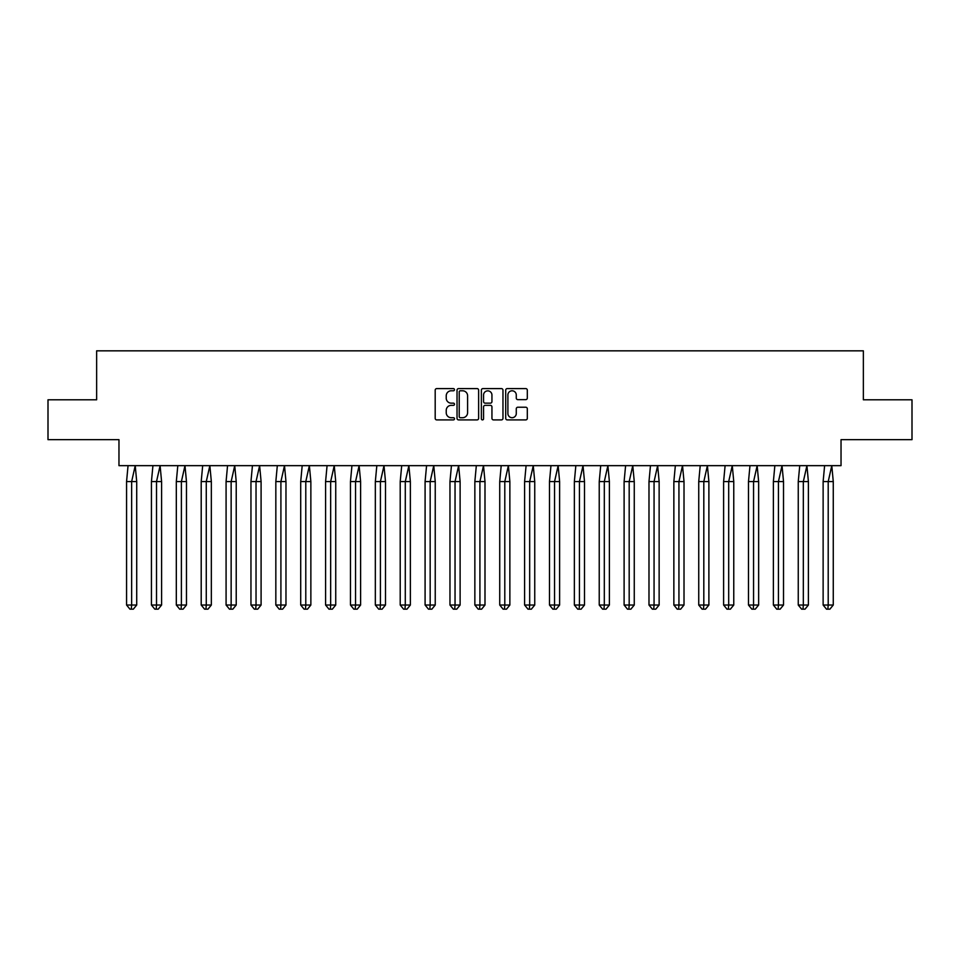 <?xml version="1.0" encoding="UTF-8"?>
<svg xmlns="http://www.w3.org/2000/svg" width="960" height="960" viewBox="0 0 960 960"><rect width="100%" height="100%" fill="white"/><g stroke="black" fill="none" stroke-linecap="round" stroke-linejoin="round"><path stroke-width="1.44" d="M454.488 389.7A1.092 1.092 0 0 0 453.396 388.596L436.764 388.596A1.56 1.56 0 0 0 435.192 390.168L435.192 418.344A1.56 1.56 0 0 0 436.764 419.904L453.396 419.904A1.092 1.092 0 0 0 454.488 418.812A1.092 1.092 0 0 0 453.396 417.708L451.236 417.708A5.004 5.004 0 0 1 446.232 412.704L446.232 410.352A5.004 5.004 0 0 1 451.236 405.348L453.396 405.348A1.092 1.092 0 0 0 454.488 404.256A1.092 1.092 0 0 0 453.396 403.152L451.236 403.152A5.004 5.004 0 0 1 446.232 398.148L446.232 395.796A5.004 5.004 0 0 1 451.236 390.792L453.396 390.792A1.092 1.092 0 0 0 454.488 389.7M48 399.792L48 439.656L118.968 439.656L118.968 465.648L841.032 465.648L841.032 439.656L912 439.656L912 399.792L863.364 399.792L863.364 350.832L96.636 350.832L96.636 399.792L48 399.792M525.744 399.636A1.56 1.56 0 0 0 527.316 398.064L527.316 390.168A1.56 1.56 0 0 0 525.744 388.596L507.276 388.596A1.56 1.56 0 0 0 505.704 390.168L505.704 418.344A1.56 1.56 0 0 0 507.276 419.904L525.744 419.904A1.56 1.56 0 0 0 527.316 418.344L527.316 408.792A1.56 1.56 0 0 0 525.744 407.232L517.836 407.232A1.56 1.56 0 0 0 516.276 408.792L516.276 413.532A4.188 4.188 0 0 1 512.088 417.708A4.188 4.188 0 0 1 507.9 413.532L507.9 394.98A4.188 4.188 0 0 1 512.088 390.792A4.188 4.188 0 0 1 516.276 394.98L516.276 398.064A1.56 1.56 0 0 0 517.836 399.636L525.744 399.636M478.632 390.168A1.56 1.56 0 0 0 477.06 388.596L458.592 388.596A1.56 1.56 0 0 0 457.032 390.168L457.032 418.344A1.56 1.56 0 0 0 458.592 419.904L477.06 419.904A1.56 1.56 0 0 0 478.632 418.344L478.632 390.168M482.94 388.596L501.408 388.596A1.56 1.56 0 0 1 502.968 390.168L502.968 418.344A1.56 1.56 0 0 1 501.408 419.904L493.5 419.904A1.56 1.56 0 0 1 491.94 418.344L491.94 406.908A1.56 1.56 0 0 0 490.368 405.348L485.124 405.348A1.56 1.56 0 0 0 483.564 406.908L483.564 418.812A1.092 1.092 0 0 1 482.46 419.904A1.092 1.092 0 0 1 481.368 418.812L481.368 390.168A1.56 1.56 0 0 1 482.94 388.596M460.32 390.792A1.092 1.092 0 0 0 459.216 391.884L459.216 416.616A1.092 1.092 0 0 0 460.32 417.708L462.588 417.708A5.004 5.004 0 0 0 467.592 412.704L467.592 395.796A5.004 5.004 0 0 0 462.588 390.792L460.32 390.792M491.94 395.052A4.188 4.188 0 0 0 487.752 390.864A4.188 4.188 0 0 0 483.564 395.052L483.564 401.592A1.56 1.56 0 0 0 485.124 403.152L490.368 403.152A1.56 1.56 0 0 0 491.94 401.592L491.94 395.052M128.052 465.648L126.564 481.596L126.564 605.028L126.564 481.596L131.64 481.596L131.64 605.028L136.716 605.028L133.332 609.168L129.948 609.168L126.564 605.028L132.66 605.028M131.64 605.028L131.304 609.168M131.64 481.596L135.228 465.648L136.716 481.596L131.64 481.596M136.716 605.028L136.716 481.596M133.332 609.168L131.64 609.168M152.928 465.648L151.44 481.596L151.44 605.028L151.44 481.596L156.516 481.596L156.516 605.028L161.592 605.028L158.208 609.168L154.824 609.168L151.44 605.028L157.536 605.028M156.516 605.028L156.18 609.168M177.804 465.648L176.316 481.596L176.316 605.028L176.316 481.596L181.392 481.596L181.392 605.028L186.468 605.028L183.084 609.168L179.7 609.168L176.316 605.028L182.412 605.028M181.392 605.028L181.056 609.168M202.68 465.648L201.204 481.596L201.204 605.028L201.204 481.596L206.268 481.596L206.268 605.028L211.344 605.028L207.96 609.168L204.576 609.168L201.204 605.028L207.288 605.028M206.268 605.028L205.932 609.168M227.556 465.648L226.08 481.596L226.08 605.028L226.08 481.596L231.144 481.596L231.144 605.028L236.22 605.028L232.836 609.168L229.464 609.168L226.08 605.028L232.164 605.028M231.144 605.028L230.808 609.168M252.444 465.648L250.956 481.596L250.956 605.028L250.956 481.596L256.032 481.596L256.032 605.028L261.096 605.028L257.712 609.168L254.34 609.168L250.956 605.028L257.04 605.028M256.032 605.028L255.684 609.168M156.516 481.596L160.104 465.648L161.592 481.596L156.516 481.596M161.592 605.028L161.592 481.596M158.208 609.168L156.516 609.168M181.392 481.596L184.98 465.648L186.468 481.596L181.392 481.596M186.468 605.028L186.468 481.596M183.084 609.168L181.392 609.168M206.268 481.596L209.856 465.648L211.344 481.596L206.268 481.596M211.344 605.028L211.344 481.596M207.96 609.168L206.268 609.168M231.144 481.596L234.732 465.648L236.22 481.596L231.144 481.596M236.22 605.028L236.22 481.596M232.836 609.168L231.144 609.168M256.032 481.596L259.62 465.648L261.096 481.596L256.032 481.596M261.096 605.028L261.096 481.596M257.712 609.168L256.032 609.168M277.32 465.648L275.832 481.596L275.832 605.028L275.832 481.596L280.908 481.596L280.908 605.028L285.972 605.028L282.6 609.168L279.216 609.168L275.832 605.028L281.916 605.028M280.908 605.028L280.56 609.168M280.908 481.596L284.496 465.648L285.972 481.596L280.908 481.596M285.972 605.028L285.972 481.596M282.6 609.168L280.908 609.168M302.196 465.648L300.708 481.596L300.708 605.028L300.708 481.596L305.784 481.596L305.784 605.028L310.86 605.028L307.476 609.168L304.092 609.168L300.708 605.028L306.792 605.028M305.784 605.028L305.448 609.168M305.784 481.596L309.372 465.648L310.86 481.596L305.784 481.596M310.86 605.028L310.86 481.596M307.476 609.168L305.784 609.168M327.072 465.648L325.584 481.596L325.584 605.028L325.584 481.596L330.66 481.596L330.66 605.028L335.736 605.028L332.352 609.168L328.968 609.168L325.584 605.028L331.668 605.028M330.66 605.028L330.324 609.168M330.66 481.596L334.248 465.648L335.736 481.596L330.66 481.596M335.736 605.028L335.736 481.596M332.352 609.168L330.66 609.168M351.948 465.648L350.46 481.596L350.46 605.028L350.46 481.596L355.536 481.596L355.536 605.028L360.612 605.028L357.228 609.168L353.844 609.168L350.46 605.028L356.544 605.028M355.536 605.028L355.2 609.168M355.536 481.596L359.124 465.648L360.612 481.596L355.536 481.596M360.612 605.028L360.612 481.596M357.228 609.168L355.536 609.168M376.824 465.648L375.336 481.596L375.336 605.028L375.336 481.596L380.412 481.596L380.412 605.028L385.488 605.028L382.104 609.168L378.72 609.168L375.336 605.028L381.432 605.028M380.412 605.028L380.076 609.168M380.412 481.596L384 465.648L385.488 481.596L380.412 481.596M385.488 605.028L385.488 481.596M382.104 609.168L380.412 609.168M401.7 465.648L400.212 481.596L400.212 605.028L400.212 481.596L405.288 481.596L405.288 605.028L410.364 605.028L406.98 609.168L403.596 609.168L400.212 605.028L406.308 605.028M405.288 605.028L404.952 609.168M405.288 481.596L408.876 465.648L410.364 481.596L405.288 481.596M410.364 605.028L410.364 481.596M406.98 609.168L405.288 609.168M426.576 465.648L425.088 481.596L425.088 605.028L425.088 481.596L430.164 481.596L430.164 605.028L435.24 605.028L431.856 609.168L428.472 609.168L425.088 605.028L431.184 605.028M430.164 605.028L429.828 609.168M430.164 481.596L433.752 465.648L435.24 481.596L430.164 481.596M435.24 605.028L435.24 481.596M431.856 609.168L430.164 609.168M451.452 465.648L449.964 481.596L449.964 605.028L449.964 481.596L455.04 481.596L455.04 605.028L460.116 605.028L456.732 609.168L453.348 609.168L449.964 605.028L456.06 605.028M455.04 605.028L454.704 609.168M455.04 481.596L458.628 465.648L460.116 481.596L455.04 481.596M460.116 605.028L460.116 481.596M456.732 609.168L455.04 609.168M476.328 465.648L474.852 481.596L474.852 605.028L474.852 481.596L479.916 481.596L479.916 605.028L484.992 605.028L481.608 609.168L478.224 609.168L474.852 605.028L480.936 605.028M479.916 605.028L479.58 609.168M479.916 481.596L483.504 465.648L484.992 481.596L479.916 481.596M484.992 605.028L484.992 481.596M481.608 609.168L479.916 609.168M501.204 465.648L499.728 481.596L499.728 605.028L499.728 481.596L504.792 481.596L504.792 605.028L509.868 605.028L506.484 609.168L503.1 609.168L499.728 605.028L505.812 605.028M504.792 605.028L504.456 609.168M504.792 481.596L508.38 465.648L509.868 481.596L504.792 481.596M509.868 605.028L509.868 481.596M506.484 609.168L504.792 609.168M526.092 465.648L524.604 481.596L524.604 605.028L524.604 481.596L529.68 481.596L529.68 605.028L534.744 605.028L531.36 609.168L527.988 609.168L524.604 605.028L530.688 605.028M529.68 605.028L529.332 609.168M529.68 481.596L533.268 465.648L534.744 481.596L529.68 481.596M534.744 605.028L534.744 481.596M531.36 609.168L529.68 609.168M550.968 465.648L549.48 481.596L549.48 605.028L549.48 481.596L554.556 481.596L554.556 605.028L559.62 605.028L556.248 609.168L552.864 609.168L549.48 605.028L555.564 605.028M554.556 605.028L554.208 609.168M554.556 481.596L558.144 465.648L559.62 481.596L554.556 481.596M559.62 605.028L559.62 481.596M556.248 609.168L554.556 609.168M575.844 465.648L574.356 481.596L574.356 605.028L574.356 481.596L579.432 481.596L579.432 605.028L584.508 605.028L581.124 609.168L577.74 609.168L574.356 605.028L580.44 605.028M579.432 605.028L579.096 609.168M579.432 481.596L583.02 465.648L584.508 481.596L579.432 481.596M584.508 605.028L584.508 481.596M581.124 609.168L579.432 609.168M600.72 465.648L599.232 481.596L599.232 605.028L599.232 481.596L604.308 481.596L604.308 605.028L609.384 605.028L606 609.168L602.616 609.168L599.232 605.028L605.316 605.028M604.308 605.028L603.972 609.168M604.308 481.596L607.896 465.648L609.384 481.596L604.308 481.596M609.384 605.028L609.384 481.596M606 609.168L604.308 609.168M625.596 465.648L624.108 481.596L624.108 605.028L624.108 481.596L629.184 481.596L629.184 605.028L634.26 605.028L630.876 609.168L627.492 609.168L624.108 605.028L630.192 605.028M629.184 605.028L628.848 609.168M629.184 481.596L632.772 465.648L634.26 481.596L629.184 481.596M634.26 605.028L634.26 481.596M630.876 609.168L629.184 609.168M650.472 465.648L648.984 481.596L648.984 605.028L648.984 481.596L654.06 481.596L654.06 605.028L659.136 605.028L655.752 609.168L652.368 609.168L648.984 605.028L655.08 605.028M654.06 605.028L653.724 609.168M654.06 481.596L657.648 465.648L659.136 481.596L654.06 481.596M659.136 605.028L659.136 481.596M655.752 609.168L654.06 609.168M675.348 465.648L673.86 481.596L673.86 605.028L673.86 481.596L678.936 481.596L678.936 605.028L684.012 605.028L680.628 609.168L677.244 609.168L673.86 605.028L679.956 605.028M678.936 605.028L678.6 609.168M678.936 481.596L682.524 465.648L684.012 481.596L678.936 481.596M684.012 605.028L684.012 481.596M680.628 609.168L678.936 609.168M700.224 465.648L698.736 481.596L698.736 605.028L698.736 481.596L703.812 481.596L703.812 605.028L708.888 605.028L705.504 609.168L702.12 609.168L698.736 605.028L704.832 605.028M703.812 605.028L703.476 609.168M703.812 481.596L707.4 465.648L708.888 481.596L703.812 481.596M708.888 605.028L708.888 481.596M705.504 609.168L703.812 609.168M725.1 465.648L723.612 481.596L723.612 605.028L723.612 481.596L728.688 481.596L728.688 605.028L733.764 605.028L730.38 609.168L726.996 609.168L723.612 605.028L729.708 605.028M728.688 605.028L728.352 609.168M728.688 481.596L732.276 465.648L733.764 481.596L728.688 481.596M733.764 605.028L733.764 481.596M730.38 609.168L728.688 609.168M749.976 465.648L748.488 481.596L748.488 605.028L748.488 481.596L753.564 481.596L753.564 605.028L758.64 605.028L755.256 609.168L751.872 609.168L748.488 605.028L754.584 605.028M753.564 605.028L753.228 609.168M753.564 481.596L757.152 465.648L758.64 481.596L753.564 481.596M758.64 605.028L758.64 481.596M755.256 609.168L753.564 609.168M774.852 465.648L773.376 481.596L773.376 605.028L773.376 481.596L778.44 481.596L778.44 605.028L783.516 605.028L780.132 609.168L776.748 609.168L773.376 605.028L779.46 605.028M778.44 605.028L778.104 609.168M778.44 481.596L782.028 465.648L783.516 481.596L778.44 481.596M783.516 605.028L783.516 481.596M780.132 609.168L778.44 609.168M799.74 465.648L798.252 481.596L798.252 605.028L798.252 481.596L803.328 481.596L803.328 605.028L808.392 605.028L805.008 609.168L801.636 609.168L798.252 605.028L804.336 605.028M803.328 605.028L802.98 609.168M803.328 481.596L806.916 465.648L808.392 481.596L803.328 481.596M808.392 605.028L808.392 481.596M805.008 609.168L803.328 609.168M824.616 465.648L823.128 481.596L823.128 605.028L823.128 481.596L828.204 481.596L828.204 605.028L833.268 605.028L829.896 609.168L826.512 609.168L823.128 605.028L829.212 605.028M828.204 605.028L827.856 609.168M828.204 481.596L831.792 465.648L833.268 481.596L828.204 481.596M833.268 605.028L833.268 481.596M829.896 609.168L828.204 609.168"/></g></svg>

